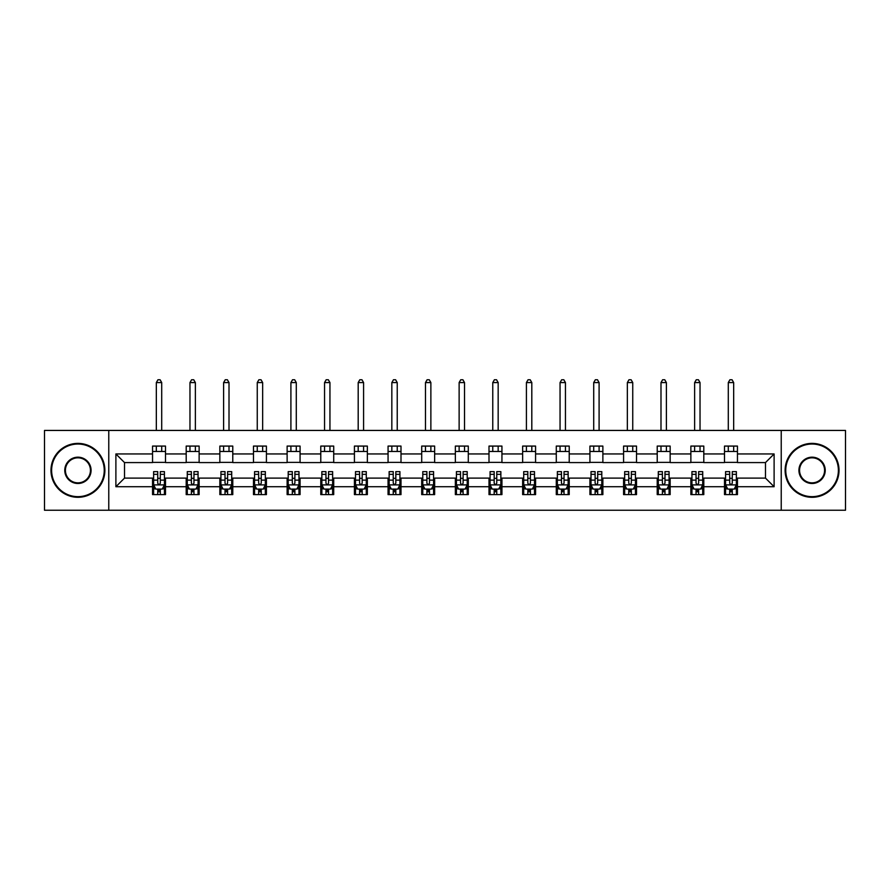 <?xml version="1.0" encoding="UTF-8"?>
<svg xmlns="http://www.w3.org/2000/svg" width="890" height="890" viewBox="0 0 890 890"><rect width="100%" height="100%" fill="white"/><g stroke="black" fill="none" stroke-linecap="round" stroke-linejoin="round"><path stroke-width="1.33" d="M781.231 510.237L845.5 510.237L845.5 430.437L781.231 430.437L781.231 510.237L108.769 510.237L108.769 430.437L44.5 430.437L44.5 510.237L108.769 510.237M781.231 430.437L108.769 430.437M737.454 453.956L737.454 446.079L724.505 446.079L724.505 453.956L703.801 453.956L703.801 446.079L690.863 446.079L690.863 453.956L670.159 453.956L670.159 446.079L657.221 446.079L657.221 453.956L636.517 453.956L636.517 446.079L623.578 446.079L623.578 453.956L602.875 453.956L602.875 446.079L589.925 446.079L589.925 453.956L569.222 453.956L569.222 446.079L556.283 446.079L556.283 453.956L535.58 453.956L535.58 446.079L522.641 446.079L522.641 453.956L501.938 453.956L501.938 446.079L488.999 446.079L488.999 453.956L468.296 453.956L468.296 446.079L455.357 446.079L455.357 453.956L434.643 453.956L434.643 446.079L421.704 446.079L421.704 453.956L401.001 453.956L401.001 446.079L388.062 446.079L388.062 453.956L367.359 453.956L367.359 446.079L354.42 446.079L354.42 453.956L333.717 453.956L333.717 446.079L320.778 446.079L320.778 453.956L300.075 453.956L300.075 446.079L287.125 446.079L287.125 453.956L266.421 453.956L266.421 446.079L253.483 446.079L253.483 453.956L232.78 453.956L232.78 446.079L219.841 446.079L219.841 453.956L199.138 453.956L199.138 446.079L186.199 446.079L186.199 453.956L165.495 453.956L165.495 446.079L152.546 446.079L152.546 453.956L115.889 453.956L115.889 486.73L124.511 478.108L152.546 478.108L152.546 494.606L165.495 494.606L165.495 478.108L186.199 478.108L186.199 494.606L199.138 494.606L199.138 478.108L219.841 478.108L219.841 494.606L232.78 494.606L232.78 478.108L253.483 478.108L253.483 494.606L266.421 494.606L266.421 478.108L287.125 478.108L287.125 494.606L300.075 494.606L300.075 478.108L320.778 478.108L320.778 494.606L333.717 494.606L333.717 478.108L354.42 478.108L354.42 494.606L367.359 494.606L367.359 478.108L388.062 478.108L388.062 494.606L401.001 494.606L401.001 478.108L421.704 478.108L421.704 494.606L434.643 494.606L434.643 478.108L455.357 478.108L455.357 494.606L468.296 494.606L468.296 478.108L488.999 478.108L488.999 494.606L501.938 494.606L501.938 478.108L522.641 478.108L522.641 494.606L535.58 494.606L535.58 478.108L556.283 478.108L556.283 494.606L569.222 494.606L569.222 478.108L589.925 478.108L589.925 494.606L602.875 494.606L602.875 478.108L623.578 478.108L623.578 494.606L636.517 494.606L636.517 478.108L657.221 478.108L657.221 494.606L670.159 494.606L670.159 478.108L690.863 478.108L690.863 494.606L703.801 494.606L703.801 478.108L724.505 478.108L724.505 494.606L737.454 494.606L737.454 478.108L765.489 478.108L765.489 462.578L737.454 462.578L737.454 453.956L774.111 453.956L774.111 486.73L737.454 486.73M724.505 486.73L703.801 486.73M690.863 486.73L670.159 486.73M657.221 486.73L636.517 486.73M623.578 486.73L602.875 486.73M589.925 486.73L569.222 486.73M556.283 486.73L535.58 486.73M522.641 486.73L501.938 486.73M488.999 486.73L468.296 486.73M455.357 486.73L434.643 486.73M421.704 486.73L401.001 486.73M388.062 486.73L367.359 486.73M354.42 486.73L333.717 486.73M320.778 486.73L300.075 486.73M287.125 486.73L266.421 486.73M253.483 486.73L232.78 486.73M219.841 486.73L199.138 486.73M186.199 486.73L165.495 486.73M152.546 486.73L115.889 486.73M724.505 453.956L724.505 462.578L703.801 462.578L703.801 453.956M690.863 453.956L690.863 462.578L670.159 462.578L670.159 453.956M657.221 453.956L657.221 462.578L636.517 462.578L636.517 453.956M623.578 453.956L623.578 462.578L602.875 462.578L602.875 453.956M589.925 453.956L589.925 462.578L569.222 462.578L569.222 453.956M556.283 453.956L556.283 462.578L535.58 462.578L535.58 453.956M522.641 453.956L522.641 462.578L501.938 462.578L501.938 453.956M488.999 453.956L488.999 462.578L468.296 462.578L468.296 453.956M455.357 453.956L455.357 462.578L434.643 462.578L434.643 453.956M421.704 453.956L421.704 462.578L401.001 462.578L401.001 453.956M388.062 453.956L388.062 462.578L367.359 462.578L367.359 453.956M354.42 453.956L354.42 462.578L333.717 462.578L333.717 453.956M320.778 453.956L320.778 462.578L300.075 462.578L300.075 453.956M287.125 453.956L287.125 462.578L266.421 462.578L266.421 453.956M253.483 453.956L253.483 462.578L232.78 462.578L232.78 453.956M219.841 453.956L219.841 462.578L199.138 462.578L199.138 453.956M186.199 453.956L186.199 462.578L165.495 462.578L165.495 453.956M152.546 453.956L152.546 462.578L124.511 462.578L115.889 453.956M124.511 462.578L124.511 478.108M774.111 486.73L765.489 478.108M765.489 462.578L774.111 453.956M152.546 451.475L165.495 451.475M152.546 462.366L165.495 462.366M152.546 478.319L153.625 478.319M157.73 478.319L160.311 478.319M164.416 478.319L165.495 478.319M152.546 489.211L153.625 489.211M157.73 489.211L160.311 489.211M164.416 489.211L165.495 489.211M186.199 478.319L187.278 478.319M191.372 478.319L193.964 478.319M198.058 478.319L199.138 478.319M186.199 489.211L187.278 489.211M191.372 489.211L193.964 489.211M198.058 489.211L199.138 489.211M186.199 451.475L199.138 451.475M186.199 462.366L199.138 462.366M219.841 478.319L220.92 478.319M225.014 478.319L227.606 478.319M231.7 478.319L232.78 478.319M219.841 489.211L220.92 489.211M225.014 489.211L227.606 489.211M231.7 489.211L232.78 489.211M219.841 451.475L232.78 451.475M219.841 462.366L232.78 462.366M253.483 478.319L254.562 478.319M258.656 478.319L261.248 478.319M265.342 478.319L266.421 478.319M253.483 489.211L254.562 489.211M258.656 489.211L261.248 489.211M265.342 489.211L266.421 489.211M253.483 451.475L266.421 451.475M253.483 462.366L266.421 462.366M287.125 478.319L288.204 478.319M292.309 478.319L294.89 478.319M298.995 478.319L300.075 478.319M287.125 489.211L288.204 489.211M292.309 489.211L294.89 489.211M298.995 489.211L300.075 489.211M287.125 451.475L300.075 451.475M287.125 462.366L300.075 462.366M320.778 478.319L321.857 478.319M325.951 478.319L328.543 478.319M332.637 478.319L333.717 478.319M320.778 489.211L321.857 489.211M325.951 489.211L328.543 489.211M332.637 489.211L333.717 489.211M320.778 451.475L333.717 451.475M320.778 462.366L333.717 462.366M354.42 478.319L355.499 478.319M359.593 478.319L362.185 478.319M366.28 478.319L367.359 478.319M354.42 489.211L355.499 489.211M359.593 489.211L362.185 489.211M366.28 489.211L367.359 489.211M354.42 451.475L367.359 451.475M354.42 462.366L367.359 462.366M388.062 478.319L389.141 478.319M393.235 478.319L395.828 478.319M399.922 478.319L401.001 478.319M388.062 489.211L389.141 489.211M393.235 489.211L395.828 489.211M399.922 489.211L401.001 489.211M388.062 451.475L401.001 451.475M388.062 462.366L401.001 462.366M421.704 478.319L422.783 478.319M426.889 478.319L429.47 478.319M433.575 478.319L434.643 478.319M421.704 489.211L422.783 489.211M426.889 489.211L429.47 489.211M433.575 489.211L434.643 489.211M421.704 451.475L434.643 451.475M421.704 462.366L434.643 462.366M455.357 478.319L456.425 478.319M460.531 478.319L463.111 478.319M467.217 478.319L468.296 478.319M455.357 489.211L456.425 489.211M460.531 489.211L463.111 489.211M467.217 489.211L468.296 489.211M455.357 451.475L468.296 451.475M455.357 462.366L468.296 462.366M488.999 478.319L490.079 478.319M494.173 478.319L496.765 478.319M500.859 478.319L501.938 478.319M488.999 489.211L490.079 489.211M494.173 489.211L496.765 489.211M500.859 489.211L501.938 489.211M488.999 451.475L501.938 451.475M488.999 462.366L501.938 462.366M522.641 478.319L523.721 478.319M527.815 478.319L530.407 478.319M534.501 478.319L535.58 478.319M522.641 489.211L523.721 489.211M527.815 489.211L530.407 489.211M534.501 489.211L535.58 489.211M522.641 451.475L535.58 451.475M522.641 462.366L535.58 462.366M556.283 478.319L557.363 478.319M561.457 478.319L564.049 478.319M568.143 478.319L569.222 478.319M556.283 489.211L557.363 489.211M561.457 489.211L564.049 489.211M568.143 489.211L569.222 489.211M556.283 451.475L569.222 451.475M556.283 462.366L569.222 462.366M589.925 478.319L591.005 478.319M595.11 478.319L597.691 478.319M601.796 478.319L602.875 478.319M589.925 489.211L591.005 489.211M595.11 489.211L597.691 489.211M601.796 489.211L602.875 489.211M589.925 451.475L602.875 451.475M589.925 462.366L602.875 462.366M623.578 478.319L624.658 478.319M628.752 478.319L631.344 478.319M635.438 478.319L636.517 478.319M623.578 489.211L624.658 489.211M628.752 489.211L631.344 489.211M635.438 489.211L636.517 489.211M623.578 451.475L636.517 451.475M623.578 462.366L636.517 462.366M657.221 478.319L658.3 478.319M662.394 478.319L664.986 478.319M669.08 478.319L670.159 478.319M657.221 489.211L658.3 489.211M662.394 489.211L664.986 489.211M669.08 489.211L670.159 489.211M657.221 451.475L670.159 451.475M657.221 462.366L670.159 462.366M690.863 478.319L691.942 478.319M696.036 478.319L698.628 478.319M702.722 478.319L703.801 478.319M690.863 489.211L691.942 489.211M696.036 489.211L698.628 489.211M702.722 489.211L703.801 489.211M690.863 451.475L703.801 451.475M690.863 462.366L703.801 462.366M724.505 478.319L725.584 478.319M729.689 478.319L732.27 478.319M736.375 478.319L737.454 478.319M724.505 489.211L725.584 489.211M729.689 489.211L732.27 489.211M736.375 489.211L737.454 489.211M724.505 451.475L737.454 451.475M724.505 462.366L737.454 462.366M157.73 491.803L160.311 491.803M153.625 474.337L157.73 474.337L157.73 471.633L153.625 471.633L153.625 484.794L155.783 489.099L162.258 489.099L164.416 484.794L164.416 471.633L160.311 471.633L160.311 474.337L164.416 474.337M164.416 484.794L164.416 494.606M153.625 484.794L153.625 494.606M160.311 489.099L160.311 494.606M157.73 494.606L157.73 489.099M157.73 474.337L157.73 483.17C158.587 484.839 159.455 484.839 160.311 483.17L160.311 474.337M161.713 451.475L161.713 446.079M161.713 430.437L161.713 382.567L156.329 382.567L156.329 430.437M156.329 451.475L156.329 446.079M156.329 382.567L157.942 379.763L160.1 379.763L161.713 382.567M77.931 444.032A26.311 26.311 0 0 0 51.62 470.343A26.311 26.311 0 0 0 77.931 496.653A26.311 26.311 0 0 0 104.241 470.343A26.311 26.311 0 0 0 77.931 444.032M77.931 497.299A26.956 26.956 0 0 1 50.975 470.343A26.956 26.956 0 0 1 77.931 443.387A26.956 26.956 0 0 1 104.887 470.343A26.956 26.956 0 0 1 77.931 497.299M77.931 457.182A13.161 13.161 0 0 1 91.08 470.343A13.161 13.161 0 0 1 77.931 483.493A13.161 13.161 0 0 1 64.77 470.343A13.161 13.161 0 0 1 77.931 457.182M77.931 482.847A12.505 12.505 0 0 0 90.435 470.343A12.505 12.505 0 0 0 77.931 457.827A12.505 12.505 0 0 0 65.415 470.343A12.505 12.505 0 0 0 77.931 482.847M812.069 444.032A26.311 26.311 0 0 0 785.759 470.343A26.311 26.311 0 0 0 812.069 496.653A26.311 26.311 0 0 0 838.38 470.343A26.311 26.311 0 0 0 812.069 444.032M812.069 497.299A26.956 26.956 0 0 1 785.114 470.343A26.956 26.956 0 0 1 812.069 443.387A26.956 26.956 0 0 1 839.025 470.343A26.956 26.956 0 0 1 812.069 497.299M812.069 457.182A13.161 13.161 0 0 1 825.23 470.343A13.161 13.161 0 0 1 812.069 483.493A13.161 13.161 0 0 1 798.92 470.343A13.161 13.161 0 0 1 812.069 457.182M812.069 482.847A12.505 12.505 0 0 0 824.585 470.343A12.505 12.505 0 0 0 812.069 457.827A12.505 12.505 0 0 0 799.565 470.343A12.505 12.505 0 0 0 812.069 482.847M191.372 491.803L193.964 491.803M187.278 474.337L191.372 474.337L191.372 471.633L187.278 471.633L187.278 484.794L189.425 489.099L195.9 489.099L198.058 484.794L198.058 471.633L193.964 471.633L193.964 474.337L198.058 474.337M198.058 484.794L198.058 494.606M187.278 484.794L187.278 494.606M193.964 489.099L193.964 494.606M191.372 494.606L191.372 489.099M191.372 474.337L191.372 483.17C192.229 484.839 193.097 484.839 193.964 483.17L193.964 474.337M195.366 451.475L195.366 446.079M195.366 430.437L195.366 382.567L189.97 382.567L189.97 430.437M189.97 451.475L189.97 446.079M189.97 382.567L191.584 379.763L193.742 379.763L195.366 382.567M225.014 491.803L227.606 491.803M220.92 474.337L225.014 474.337L225.014 471.633L220.92 471.633L220.92 484.794L223.079 489.099L229.542 489.099L231.7 484.794L231.7 471.633L227.606 471.633L227.606 474.337L231.7 474.337M231.7 484.794L231.7 494.606M220.92 484.794L220.92 494.606M227.606 489.099L227.606 494.606M225.014 494.606L225.014 489.099M225.014 474.337L225.014 483.17C225.882 484.839 226.739 484.839 227.606 483.17L227.606 474.337M229.008 451.475L229.008 446.079M229.008 430.437L229.008 382.567L223.613 382.567L223.613 430.437M223.613 451.475L223.613 446.079M223.613 382.567L225.237 379.763L227.384 379.763L229.008 382.567M258.656 491.803L261.248 491.803M254.562 474.337L258.656 474.337L258.656 471.633L254.562 471.633L254.562 484.794L256.721 489.099L263.195 489.099L265.342 484.794L265.342 471.633L261.248 471.633L261.248 474.337L265.342 474.337M265.342 484.794L265.342 494.606M254.562 484.794L254.562 494.606M261.248 489.099L261.248 494.606M258.656 494.606L258.656 489.099M258.656 474.337L258.656 483.17C259.524 484.839 260.381 484.839 261.248 483.17L261.248 474.337M262.65 451.475L262.65 446.079M262.65 430.437L262.65 382.567L257.255 382.567L257.255 430.437M257.255 451.475L257.255 446.079M257.255 382.567L258.879 379.763L261.037 379.763L262.65 382.567M292.309 491.803L294.89 491.803M288.204 474.337L292.309 474.337L292.309 471.633L288.204 471.633L288.204 484.794L290.363 489.099L296.837 489.099L298.995 484.794L298.995 471.633L294.89 471.633L294.89 474.337L298.995 474.337M298.995 484.794L298.995 494.606M288.204 484.794L288.204 494.606M294.89 489.099L294.89 494.606M292.309 494.606L292.309 489.099M292.309 474.337L292.309 483.17C293.166 484.839 294.034 484.839 294.89 483.17L294.89 474.337M296.292 451.475L296.292 446.079M296.292 430.437L296.292 382.567L290.908 382.567L290.908 430.437M290.908 451.475L290.908 446.079M290.908 382.567L292.521 379.763L294.679 379.763L296.292 382.567M325.951 491.803L328.543 491.803M321.857 474.337L325.951 474.337L325.951 471.633L321.857 471.633L321.857 484.794L324.005 489.099L330.479 489.099L332.637 484.794L332.637 471.633L328.543 471.633L328.543 474.337L332.637 474.337M332.637 484.794L332.637 494.606M321.857 484.794L321.857 494.606M328.543 489.099L328.543 494.606M325.951 494.606L325.951 489.099M325.951 474.337L325.951 483.17C326.808 484.839 327.676 484.839 328.543 483.17L328.543 474.337M329.945 451.475L329.945 446.079M329.945 430.437L329.945 382.567L324.55 382.567L324.55 430.437M324.55 451.475L324.55 446.079M324.55 382.567L326.163 379.763L328.321 379.763L329.945 382.567M359.593 491.803L362.185 491.803M355.499 474.337L359.593 474.337L359.593 471.633L355.499 471.633L355.499 484.794L357.658 489.099L364.121 489.099L366.28 484.794L366.28 471.633L362.185 471.633L362.185 474.337L366.28 474.337M366.28 484.794L366.28 494.606M355.499 484.794L355.499 494.606M362.185 489.099L362.185 494.606M359.593 494.606L359.593 489.099M359.593 474.337L359.593 483.17C360.461 484.839 361.318 484.839 362.185 483.17L362.185 474.337M363.587 451.475L363.587 446.079M363.587 430.437L363.587 382.567L358.192 382.567L358.192 430.437M358.192 451.475L358.192 446.079M358.192 382.567L359.805 379.763L361.963 379.763L363.587 382.567M393.235 491.803L395.828 491.803M389.141 474.337L393.235 474.337L393.235 471.633L389.141 471.633L389.141 484.794L391.3 489.099L397.763 489.099L399.922 484.794L399.922 471.633L395.828 471.633L395.828 474.337L399.922 474.337M399.922 484.794L399.922 494.606M389.141 484.794L389.141 494.606M395.828 489.099L395.828 494.606M393.235 494.606L393.235 489.099M393.235 474.337L393.235 483.17C394.103 484.839 394.96 484.839 395.828 483.17L395.828 474.337M397.229 451.475L397.229 446.079M397.229 430.437L397.229 382.567L391.834 382.567L391.834 430.437M391.834 451.475L391.834 446.079M391.834 382.567L393.458 379.763L395.616 379.763L397.229 382.567M426.889 491.803L429.47 491.803M422.783 474.337L426.889 474.337L426.889 471.633L422.783 471.633L422.783 484.794L424.942 489.099L431.416 489.099L433.575 484.794L433.575 471.633L429.47 471.633L429.47 474.337L433.575 474.337M433.575 484.794L433.575 494.606M422.783 484.794L422.783 494.606M429.47 489.099L429.47 494.606M426.889 494.606L426.889 489.099M426.889 474.337L426.889 483.17C427.745 484.839 428.613 484.839 429.47 483.17L429.47 474.337M430.871 451.475L430.871 446.079M430.871 430.437L430.871 382.567L425.487 382.567L425.487 430.437M425.487 451.475L425.487 446.079M425.487 382.567L427.1 379.763L429.258 379.763L430.871 382.567M460.531 491.803L463.111 491.803M456.425 474.337L460.531 474.337L460.531 471.633L456.425 471.633L456.425 484.794L458.584 489.099L465.058 489.099L467.217 484.794L467.217 471.633L463.111 471.633L463.111 474.337L467.217 474.337M467.217 484.794L467.217 494.606M456.425 484.794L456.425 494.606M463.111 489.099L463.111 494.606M460.531 494.606L460.531 489.099M460.531 474.337L460.531 483.17C461.387 484.839 462.255 484.839 463.111 483.17L463.111 474.337M464.513 451.475L464.513 446.079M464.513 430.437L464.513 382.567L459.129 382.567L459.129 430.437M459.129 451.475L459.129 446.079M459.129 382.567L460.742 379.763L462.9 379.763L464.513 382.567M494.173 491.803L496.765 491.803M490.079 474.337L494.173 474.337L494.173 471.633L490.079 471.633L490.079 484.794L492.237 489.099L498.7 489.099L500.859 484.794L500.859 471.633L496.765 471.633L496.765 474.337L500.859 474.337M500.859 484.794L500.859 494.606M490.079 484.794L490.079 494.606M496.765 489.099L496.765 494.606M494.173 494.606L494.173 489.099M494.173 474.337L494.173 483.17C495.029 484.839 495.897 484.839 496.765 483.17L496.765 474.337M498.166 451.475L498.166 446.079M498.166 430.437L498.166 382.567L492.771 382.567L492.771 430.437M492.771 451.475L492.771 446.079M492.771 382.567L494.384 379.763L496.542 379.763L498.166 382.567M527.815 491.803L530.407 491.803M523.721 474.337L527.815 474.337L527.815 471.633L523.721 471.633L523.721 484.794L525.879 489.099L532.342 489.099L534.501 484.794L534.501 471.633L530.407 471.633L530.407 474.337L534.501 474.337M534.501 484.794L534.501 494.606M523.721 484.794L523.721 494.606M530.407 489.099L530.407 494.606M527.815 494.606L527.815 489.099M527.815 474.337L527.815 483.17C528.682 484.839 529.539 484.839 530.407 483.17L530.407 474.337M531.808 451.475L531.808 446.079M531.808 430.437L531.808 382.567L526.413 382.567L526.413 430.437M526.413 451.475L526.413 446.079M526.413 382.567L528.037 379.763L530.195 379.763L531.808 382.567M561.457 491.803L564.049 491.803M557.363 474.337L561.457 474.337L561.457 471.633L557.363 471.633L557.363 484.794L559.521 489.099L565.995 489.099L568.143 484.794L568.143 471.633L564.049 471.633L564.049 474.337L568.143 474.337M568.143 484.794L568.143 494.606M557.363 484.794L557.363 494.606M564.049 489.099L564.049 494.606M561.457 494.606L561.457 489.099M561.457 474.337L561.457 483.17C562.324 484.839 563.181 484.839 564.049 483.17L564.049 474.337M565.45 451.475L565.45 446.079M565.45 430.437L565.45 382.567L560.055 382.567L560.055 430.437M560.055 451.475L560.055 446.079M560.055 382.567L561.679 379.763L563.837 379.763L565.45 382.567M595.11 491.803L597.691 491.803M591.005 474.337L595.11 474.337L595.11 471.633L591.005 471.633L591.005 484.794L593.163 489.099L599.638 489.099L601.796 484.794L601.796 471.633L597.691 471.633L597.691 474.337L601.796 474.337M601.796 484.794L601.796 494.606M591.005 484.794L591.005 494.606M597.691 489.099L597.691 494.606M595.11 494.606L595.11 489.099M595.11 474.337L595.11 483.17C595.966 484.839 596.834 484.839 597.691 483.17L597.691 474.337M599.092 451.475L599.092 446.079M599.092 430.437L599.092 382.567L593.708 382.567L593.708 430.437M593.708 451.475L593.708 446.079M593.708 382.567L595.321 379.763L597.479 379.763L599.092 382.567M628.752 491.803L631.344 491.803M624.658 474.337L628.752 474.337L628.752 471.633L624.658 471.633L624.658 484.794L626.805 489.099L633.279 489.099L635.438 484.794L635.438 471.633L631.344 471.633L631.344 474.337L635.438 474.337M635.438 484.794L635.438 494.606M624.658 484.794L624.658 494.606M631.344 489.099L631.344 494.606M628.752 494.606L628.752 489.099M628.752 474.337L628.752 483.17C629.608 484.839 630.476 484.839 631.344 483.17L631.344 474.337M632.745 451.475L632.745 446.079M632.745 430.437L632.745 382.567L627.35 382.567L627.35 430.437M627.35 451.475L627.35 446.079M627.35 382.567L628.963 379.763L631.121 379.763L632.745 382.567M662.394 491.803L664.986 491.803M658.3 474.337L662.394 474.337L662.394 471.633L658.3 471.633L658.3 484.794L660.458 489.099L666.922 489.099L669.08 484.794L669.08 471.633L664.986 471.633L664.986 474.337L669.08 474.337M669.08 484.794L669.08 494.606M658.3 484.794L658.3 494.606M664.986 489.099L664.986 494.606M662.394 494.606L662.394 489.099M662.394 474.337L662.394 483.17C663.261 484.839 664.118 484.839 664.986 483.17L664.986 474.337M666.388 451.475L666.388 446.079M666.388 430.437L666.388 382.567L660.992 382.567L660.992 430.437M660.992 451.475L660.992 446.079M660.992 382.567L662.616 379.763L664.763 379.763L666.388 382.567M696.036 491.803L698.628 491.803M691.942 474.337L696.036 474.337L696.036 471.633L691.942 471.633L691.942 484.794L694.1 489.099L700.575 489.099L702.722 484.794L702.722 471.633L698.628 471.633L698.628 474.337L702.722 474.337M702.722 484.794L702.722 494.606M691.942 484.794L691.942 494.606M698.628 489.099L698.628 494.606M696.036 494.606L696.036 489.099M696.036 474.337L696.036 483.17C696.903 484.839 697.76 484.839 698.628 483.17L698.628 474.337M700.029 451.475L700.029 446.079M700.029 430.437L700.029 382.567L694.634 382.567L694.634 430.437M694.634 451.475L694.634 446.079M694.634 382.567L696.258 379.763L698.416 379.763L700.029 382.567M729.689 491.803L732.27 491.803M725.584 474.337L729.689 474.337L729.689 471.633L725.584 471.633L725.584 484.794L727.742 489.099L734.217 489.099L736.375 484.794L736.375 471.633L732.27 471.633L732.27 474.337L736.375 474.337M736.375 484.794L736.375 494.606M725.584 484.794L725.584 494.606M732.27 489.099L732.27 494.606M729.689 494.606L729.689 489.099M729.689 474.337L729.689 483.17C730.545 484.839 731.413 484.839 732.27 483.17L732.27 474.337M733.672 451.475L733.672 446.079M733.672 430.437L733.672 382.567L728.287 382.567L728.287 430.437M728.287 451.475L728.287 446.079M728.287 382.567L729.9 379.763L732.058 379.763L733.672 382.567M153.681 484.894L164.361 484.894M164.416 488.844L162.381 488.844M155.661 488.844L153.625 488.844M160.311 480.122L164.416 480.122M153.625 480.122L157.73 480.122M157.73 490.423L160.311 490.423M187.323 484.894L198.003 484.894M198.058 488.844L196.034 488.844M189.303 488.844L187.278 488.844M193.964 480.122L198.058 480.122M187.278 480.122L191.372 480.122M191.372 490.423L193.964 490.423M220.976 484.894L231.645 484.894M231.7 488.844L229.676 488.844M222.945 488.844L220.92 488.844M227.606 480.122L231.7 480.122M220.92 480.122L225.014 480.122M225.014 490.423L227.606 490.423M254.618 484.894L265.298 484.894M265.342 488.844L263.318 488.844M256.587 488.844L254.562 488.844M261.248 480.122L265.342 480.122M254.562 480.122L258.656 480.122M258.656 490.423L261.248 490.423M288.26 484.894L298.94 484.894M298.995 488.844L296.96 488.844M290.24 488.844L288.204 488.844M294.89 480.122L298.995 480.122M288.204 480.122L292.309 480.122M292.309 490.423L294.89 490.423M321.902 484.894L332.582 484.894M332.637 488.844L330.613 488.844M323.882 488.844L321.857 488.844M328.543 480.122L332.637 480.122M321.857 480.122L325.951 480.122M325.951 490.423L328.543 490.423M355.555 484.894L366.224 484.894M366.28 488.844L364.255 488.844M357.524 488.844L355.499 488.844M362.185 480.122L366.28 480.122M355.499 480.122L359.593 480.122M359.593 490.423L362.185 490.423M389.197 484.894L399.866 484.894M399.922 488.844L397.897 488.844M391.166 488.844L389.141 488.844M395.828 480.122L399.922 480.122M389.141 480.122L393.235 480.122M393.235 490.423L395.828 490.423M422.839 484.894L433.519 484.894M433.575 488.844L431.539 488.844M424.808 488.844L422.783 488.844M429.47 480.122L433.575 480.122M422.783 480.122L426.889 480.122M426.889 490.423L429.47 490.423M456.481 484.894L467.161 484.894M467.217 488.844L465.192 488.844M458.461 488.844L456.425 488.844M463.111 480.122L467.217 480.122M456.425 480.122L460.531 480.122M460.531 490.423L463.111 490.423M490.134 484.894L500.803 484.894M500.859 488.844L498.834 488.844M492.103 488.844L490.079 488.844M496.765 480.122L500.859 480.122M490.079 480.122L494.173 480.122M494.173 490.423L496.765 490.423M523.776 484.894L534.445 484.894M534.501 488.844L532.476 488.844M525.745 488.844L523.721 488.844M530.407 480.122L534.501 480.122M523.721 480.122L527.815 480.122M527.815 490.423L530.407 490.423M557.418 484.894L568.098 484.894M568.143 488.844L566.118 488.844M559.387 488.844L557.363 488.844M564.049 480.122L568.143 480.122M557.363 480.122L561.457 480.122M561.457 490.423L564.049 490.423M591.06 484.894L601.74 484.894M601.796 488.844L599.76 488.844M593.04 488.844L591.005 488.844M597.691 480.122L601.796 480.122M591.005 480.122L595.11 480.122M595.11 490.423L597.691 490.423M624.702 484.894L635.382 484.894M635.438 488.844L633.413 488.844M626.682 488.844L624.658 488.844M631.344 480.122L635.438 480.122M624.658 480.122L628.752 480.122M628.752 490.423L631.344 490.423M658.355 484.894L669.024 484.894M669.08 488.844L667.055 488.844M660.324 488.844L658.3 488.844M664.986 480.122L669.08 480.122M658.3 480.122L662.394 480.122M662.394 490.423L664.986 490.423M691.997 484.894L702.677 484.894M702.722 488.844L700.697 488.844M693.966 488.844L691.942 488.844M698.628 480.122L702.722 480.122M691.942 480.122L696.036 480.122M696.036 490.423L698.628 490.423M725.639 484.894L736.319 484.894M736.375 488.844L734.339 488.844M727.62 488.844L725.584 488.844M732.27 480.122L736.375 480.122M725.584 480.122L729.689 480.122M729.689 490.423L732.27 490.423"/></g></svg>
